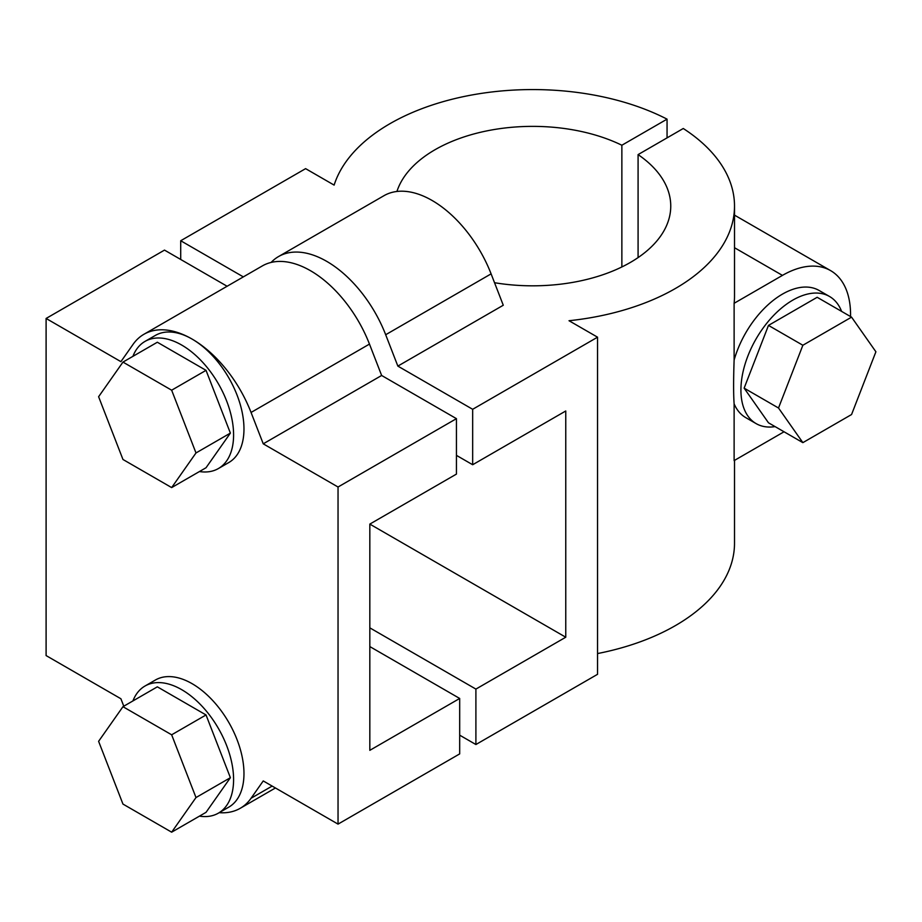 <?xml version="1.0" encoding="UTF-8"?>
<svg xmlns="http://www.w3.org/2000/svg" width="922" height="922" viewBox="0 0 922 922"><rect width="100%" height="100%" fill="white"/><g stroke="black" fill="none" stroke-linecap="round" stroke-linejoin="round"><path stroke-width="1.38" d="M775.079 426.609A73.403 42.377 -60 0 1 756.121 423.613L745.748 417.62A73.403 42.377 -60 0 1 734.119 403.813L734.119 460.608L782.444 432.706A96.337 55.62 120 0 0 784.023 431.773M756.121 423.613A73.403 42.377 -60 0 1 756.121 338.858A73.403 42.377 -60 0 1 829.523 296.481A73.403 42.377 -60 0 1 841.602 311.394M850.545 316.557A96.337 55.62 120 0 0 830.607 270.619A96.337 55.62 120 0 0 782.444 275.39L734.119 303.292L734.119 360.076A73.403 42.377 -60 0 1 819.139 290.488L829.523 296.481M734.119 360.076C733.439 379.726 733.439 394.305 734.119 403.813M817.169 297.287L768.475 325.408L744.135 388.15L768.475 422.795L802.866 442.641L851.559 414.531L875.9 351.778L851.559 317.145L817.169 297.287M734.119 303.292A201.849 116.541 180 0 0 734.511 295.997L734.511 206.102A201.849 116.541 180 0 0 683.271 128.504L638.082 154.608L638.082 257.595M638.082 154.608A138.081 79.718 180 0 1 670.755 206.102A138.081 79.718 180 0 1 494.538 282.72M396.933 191.465A138.081 79.718 180 0 1 621.866 145.238L621.866 266.954M180.712 259.474L180.712 240.746L305.608 168.645L334.121 185.103A201.849 116.541 180 0 1 467.154 95.876A201.849 116.541 180 0 1 667.055 119.145L667.055 137.874M667.055 119.145L621.866 145.238M459.686 735.168L475.902 744.527L475.902 689.091L369.826 627.847M475.902 689.091L565.762 637.217L369.826 524.099L369.826 750.335L459.686 698.461L369.826 646.576M459.686 698.461L459.686 753.896L338.04 824.118L338.04 487.012L263.243 443.828L251.061 412.457A96.337 55.62 -120 0 0 192.076 339.065A73.403 42.377 -120 0 0 155.369 335.424L144.996 341.417A73.403 42.377 -120 0 0 132.918 356.341M565.762 637.217L565.762 410.982L472.663 464.734L456.436 455.364M219.206 812.674A96.337 55.62 -120 0 0 240.239 808.294A96.337 55.62 -120 0 0 251.061 798.256L263.243 780.934L338.04 824.118M199.429 471.545A73.403 42.377 -120 0 0 218.387 468.549L228.771 462.556A73.403 42.377 -120 0 0 240.02 403.744A73.403 42.377 -120 0 0 192.076 339.065A96.337 55.62 -120 0 0 143.901 334.294A96.337 55.62 -120 0 0 133.079 344.332L120.909 361.655L46.1 318.459L46.1 655.577L120.909 698.761L123.79 706.206M491.103 273.869L385.684 334.732L397.855 366.103L503.274 305.24L491.103 273.869A96.337 55.62 -120 0 0 383.944 195.706L278.525 256.57A96.337 55.62 -120 0 0 271.103 262.447M385.684 334.732A96.337 55.62 -120 0 0 278.525 256.57M199.429 816.143A73.403 42.377 -120 0 0 218.387 813.146L228.771 807.153A73.403 42.377 -120 0 0 228.771 722.399A73.403 42.377 -120 0 0 155.369 680.033L144.996 686.026A73.403 42.377 -120 0 0 132.918 700.939M475.902 744.527L597.548 674.305L597.548 337.187L472.663 409.299L472.663 464.734M734.511 460.378L734.511 543.208A201.849 116.541 180 0 1 597.548 653.56M171.653 390.202L122.96 362.092L98.608 396.725L122.96 459.479L171.653 487.588L195.994 452.956L171.653 390.202L206.032 370.344L157.339 342.235L122.96 362.092M171.653 487.588L206.032 467.742L230.385 433.098L195.994 452.956M230.385 433.098L206.032 370.344M218.387 468.549A73.403 42.377 -120 0 0 218.387 383.794A73.403 42.377 -120 0 0 144.996 341.417M369.826 524.099L456.436 474.092L456.436 418.657L381.639 375.473L369.468 344.09L251.061 412.457M46.1 318.459L164.496 250.104L227.112 286.258M143.901 334.294L262.297 265.939A96.337 55.62 60 0 1 369.468 344.09M243.327 276.888L180.712 240.746M472.663 409.299L397.855 366.103M171.653 832.186L206.032 812.34L230.385 777.695L206.032 714.953L157.339 686.832L122.96 706.69L98.608 741.323L122.96 804.076L171.653 832.186L195.994 797.553L171.653 734.799L122.96 706.69M218.387 813.146A73.403 42.377 -120 0 0 218.387 728.392A73.403 42.377 -120 0 0 144.996 686.026M206.032 714.953L171.653 734.799M230.385 777.695L195.994 797.553M851.559 317.145L802.866 345.254L778.514 408.008L802.866 442.641M778.514 408.008L744.135 388.15M802.866 345.254L768.475 325.408M734.511 206.102A201.849 116.541 180 0 1 569.024 320.729L597.548 337.187M381.639 375.473L263.243 443.828M456.436 418.657L338.04 487.012M782.444 275.39L734.511 247.718M272.151 786.074L251.061 798.256M240.239 808.294L275.436 787.976M734.511 215.137L830.607 270.619"/></g></svg>

